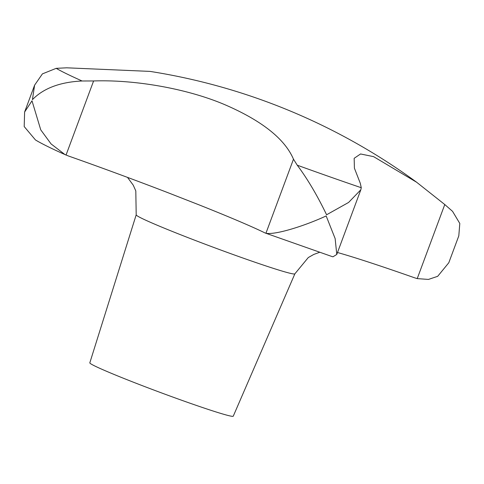 <?xml version="1.0" encoding="UTF-8"?>
<svg xmlns="http://www.w3.org/2000/svg" width="484" height="484" viewBox="0 0 484 484"><rect width="100%" height="100%" fill="white"/><g stroke="black" fill="none" stroke-linecap="round" stroke-linejoin="round"><path stroke-width="0.73" d="M332.054 256.556L332.986 256.792L336.773 254.457L335.152 238.618L326.162 215.937C305.688 225.465 275.989 235.079 265.928 233.27L332.054 256.556M416.657 182.262A612.169 612.169 0 0 0 150.01 71.396L66.725 67.814L56.211 68.335L42.417 73.877L34.612 85.148L32.434 99.65C43.542 88.263 60.089 82.044 82.086 80.991L93.6 80.961C135.792 79.479 188.687 88.983 225.955 105.173C262.388 121.103 284.894 139.108 293.479 159.188L297.249 165.195C307.467 178.862 317.25 195.391 326.591 214.775L348.595 202.451L360.822 189.782L361.27 187.725L360.308 183.327L354.415 168.208L354.161 158.31L360.562 153.966L373.587 156.641L416.651 182.262L444.778 204.538L452.564 211.357L459.8 223.457L458.802 235.853L448.801 262.739L437.693 276.316L428.443 279.425L417.226 278.615L414.667 277.828A160.694 6.728 20.4 0 0 339.532 253.09L337.493 252.521M127.516 177.392L133.239 185.166L135.804 190.908L136.198 214.811L89.818 362.837A76.52 3.206 20.4 0 0 188.421 402.652A76.52 3.206 20.4 0 0 233.258 416.186L294.871 273.823L308.284 257.555L313.771 254.439L319.646 252.297M293.479 159.188L265.928 233.27L264.899 232.877A160.694 6.728 20.4 0 0 198.845 204.78L168.444 192.886A160.694 6.728 20.4 0 0 68.516 156.017L64.808 154.457L51.068 143.917L40.753 129.857L32.005 100.811L24.611 112.04L24.2 126.572L35.483 139.973L37.849 141.358C44.734 145.212 54.123 149.768 66.012 155.025M56.211 68.335A216.3 9.057 20.4 0 0 82.086 80.991M297.249 165.195A216.3 9.057 20.4 0 0 330.366 177.005A216.3 9.057 20.4 0 0 361.27 187.725M136.198 214.811A84.646 3.545 20.4 0 0 245.273 258.855A84.646 3.545 20.4 0 0 294.871 273.823M417.226 278.615L444.778 204.538M66.048 155.043L93.6 80.961M177.059 196.262L176.055 195.863M360.822 189.782L336.773 254.457M34.612 85.148L24.611 112.04"/></g></svg>
